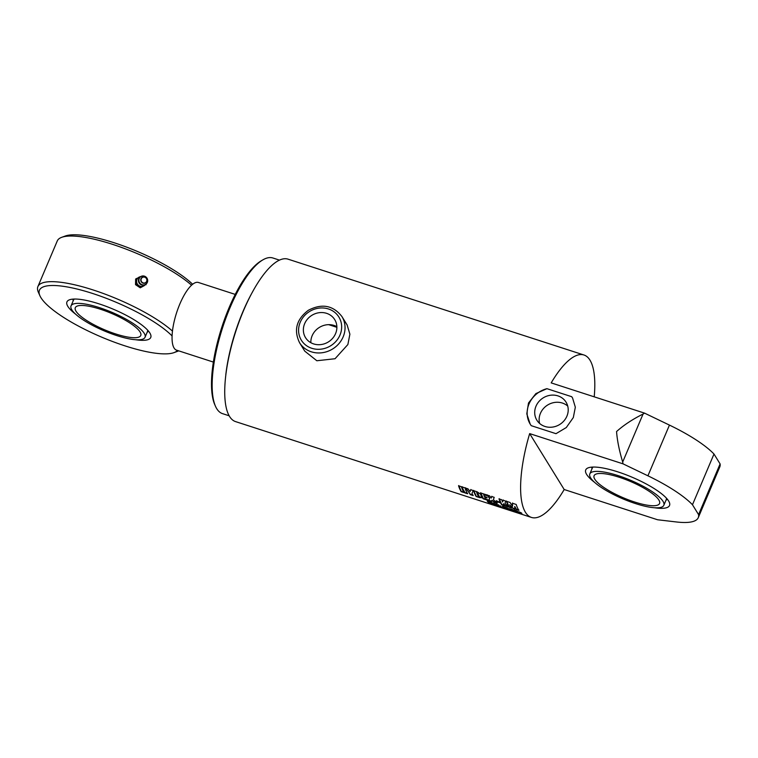 <?xml version="1.0" encoding="UTF-8"?>
<svg xmlns="http://www.w3.org/2000/svg" width="758" height="758" viewBox="0 0 758 758"><rect width="100%" height="100%" fill="white"/><g stroke="black" fill="none" stroke-linecap="round" stroke-linejoin="round"><path stroke-width="1.14" d="M176.794 350.224A35.56 11.474 -72.1 0 1 176.538 350.149A35.56 11.474 -72.1 0 1 176.586 312.779A35.56 11.474 -72.1 0 1 198.454 282.488L235.255 294.407M567.733 406.08A17.15 15.662 -31.7 0 0 547.655 405.018A17.15 15.662 -31.7 0 0 539.611 423.447M544.974 426.47A17.15 15.662 148.3 0 1 536.863 420.197A17.15 15.662 148.3 0 1 543.23 397.855A17.15 15.662 148.3 0 1 566.055 402.166A17.15 15.662 148.3 0 1 563.971 420.861A17.15 15.662 148.3 0 1 544.974 426.47M546.925 388.674L571.693 396.699A24.891 22.721 148.3 0 1 572.574 397.997L575.331 407.207L573.323 417.554L566.292 427.54L555.993 433.68L531.225 425.664L530.221 424.167A24.891 22.721 148.3 0 1 546.925 388.674L535.878 393.61L528.497 403.029L526.791 413.868L530.221 424.167M571.693 396.699L572.584 398.007M594.215 396.832A85.351 27.534 107.9 0 0 583.992 355.009L288.087 259.179A85.351 27.534 107.9 0 0 243.479 310.723A85.351 27.534 107.9 0 0 235.492 421.581L531.396 517.411A85.351 27.534 107.9 0 0 564.198 489.526L657.565 519.761L676.43 521.968A76.729 19.206 -157 0 0 698.26 517.676A76.729 19.206 -157 0 0 698.573 514.625L720.1 463.915A76.729 19.206 23 0 1 719.778 466.966L698.26 517.676M347.136 324.993L349.883 334.193L347.875 344.539L335.045 358.733L316.844 360.751L304.773 351.153L299.552 342.701A24.891 22.721 -31.7 0 0 311.311 351.807A24.891 22.721 -31.7 0 0 338.892 343.668A24.891 22.721 -31.7 0 0 341.915 316.531L347.136 324.993M616.557 431.548C623.682 425.153 632.513 419.326 643.059 414.048L644.565 413.138L669.447 425.096A76.729 19.206 23 0 1 713.998 454.033L692.471 504.743A76.729 19.206 -157 0 0 647.919 475.806L623.038 463.849L622.688 462.039C619.248 450.565 617.211 440.398 616.557 431.548M583.992 355.009A85.351 27.534 107.9 0 0 551.189 382.894L644.565 413.138M564.198 489.526L529.662 433.604A85.351 27.534 107.9 0 0 531.396 517.411M529.662 433.604L623.038 463.849M511.934 510.399L508.286 509.215A85.351 27.534 -72.1 0 1 507.206 508.192L510.826 509.357A85.351 27.534 107.9 0 0 511.498 510.03L509.423 509.357A85.351 27.534 107.9 0 0 509.85 509.727L510.38 509.897A85.351 27.534 -72.1 0 1 510.011 509.575L511.565 510.077A85.351 27.534 107.9 0 0 511.934 510.399L512.001 510.485M502.658 506.211L506.306 507.585A85.351 27.534 107.9 0 0 506.676 508.002L505.112 507.5A85.351 27.534 -72.1 0 1 504.724 507.055L507.576 508.789A85.351 27.534 107.9 0 0 507.869 509.035L503.994 507.813A85.351 27.534 -72.1 0 1 503.483 507.348L505.036 507.86A85.351 27.534 107.9 0 0 505.558 508.315L506.192 508.523A85.351 27.534 -72.1 0 1 505.918 508.286L502.819 506.685A85.351 27.534 -72.1 0 1 502.582 506.41L502.516 506.259M505.965 508.485L502.687 506.155M496.433 504.184L501.787 507.14A85.351 27.534 107.9 0 0 502.09 507.377L498.167 506.107A85.351 27.534 -72.1 0 1 497.864 505.861L498.773 505.558L497.892 504.894A85.351 27.534 107.9 0 0 498.262 505.302L496.727 504.809A85.351 27.534 -72.1 0 1 496.348 504.392L496.282 504.241M498.773 505.558L498.755 504.923L497.911 504.847M492.207 502.819L495.855 504.203A85.351 27.534 107.9 0 0 496.225 504.62L494.661 504.108A85.351 27.534 -72.1 0 1 494.273 503.672L497.125 505.406A85.351 27.534 107.9 0 0 497.409 505.652L493.543 504.421A85.351 27.534 -72.1 0 1 493.032 503.966L494.586 504.468A85.351 27.534 107.9 0 0 495.107 504.932L495.741 505.131A85.351 27.534 -72.1 0 1 495.467 504.904L492.368 503.293A85.351 27.534 -72.1 0 1 492.122 503.028L492.065 502.876M495.505 505.103L492.226 502.772M491.203 503.17L493.704 504.657L490.312 503.132A85.351 27.534 107.9 0 0 491.165 503.833L489.441 503.284A85.351 27.534 -72.1 0 1 487.242 501.104L488.957 501.663A85.351 27.534 107.9 0 0 489.659 502.478L489.706 501.91L491.298 502.421L491.203 503.17M516.198 504.458A85.351 27.534 107.9 0 0 518.832 510.333L516.321 509.518A85.351 27.534 -72.1 0 1 514.729 506.477L514.862 509.044L512.92 508.419L509.66 504.828A85.351 27.534 107.9 0 0 511.252 507.879L509.054 507.168A85.351 27.534 -72.1 0 1 506.41 501.284L510.039 502.459L512.569 506.183L512.436 503.236L516.198 504.458M505.017 503.416L508.637 507.026L505.539 506.031L503.388 503.748A85.351 27.534 107.9 0 0 504.468 505.681L501.654 504.771A85.351 27.534 -72.1 0 1 499.02 498.897L501.834 499.806A85.351 27.534 107.9 0 0 502.611 501.995L503.066 500.204L505.671 501.047L505.017 503.416M499.806 502.118A85.351 27.534 107.9 0 0 500.109 502.753L496.481 501.578A85.351 27.534 -72.1 0 1 496.177 500.934L499.806 502.118M493.401 499.693L497.134 503.303L494.112 502.327L491.885 500.252L491.62 501.521L488.938 500.65L489.535 498.281L486.873 494.955L489.573 495.836L491.241 498.072L491.696 496.518L494.216 497.343L493.401 499.693M488.323 499.939A85.351 27.534 107.9 0 0 488.72 500.583L483.216 498.802A85.351 27.534 -72.1 0 1 480.581 492.927L486.049 494.69A85.351 27.534 107.9 0 0 486.333 495.561L483.68 494.699A85.351 27.534 107.9 0 0 484.334 496.424L486.721 497.191A85.351 27.534 107.9 0 0 487.034 497.921L484.646 497.144A85.351 27.534 107.9 0 0 485.641 499.067L488.323 499.939M464.967 487.868A85.351 27.534 107.9 0 0 467.601 493.742L464.787 492.833A85.351 27.534 -72.1 0 1 463.403 490.265L462.626 490.009A85.351 27.534 107.9 0 0 464.01 492.577L461.196 491.667A85.351 27.534 -72.1 0 1 458.562 485.793L461.376 486.702A85.351 27.534 107.9 0 0 462.314 489.289L463.091 489.545A85.351 27.534 -72.1 0 1 462.153 486.958L464.967 487.868M470.699 489.725L473.238 490.54L471.959 493.449A85.351 27.534 107.9 0 0 473.115 495.524L470.301 494.614A85.351 27.534 -72.1 0 1 469.164 492.577L465.308 487.981L467.999 488.844L470.093 491.572L470.699 489.725M482.041 497.618L479.719 497.665L476.185 496.518A85.351 27.534 -72.1 0 1 473.551 490.644L477.066 491.781L480.439 494.055A85.351 27.534 107.9 0 0 482.041 497.618L482.107 497.93M514.748 510.551A85.351 27.534 107.9 0 0 515.241 511.053L513.687 510.551A85.351 27.534 -72.1 0 1 513.299 510.162L512.768 509.982A85.351 27.534 107.9 0 0 514.237 511.309L512.683 510.807A85.351 27.534 -72.1 0 1 510.873 509.111L512.427 509.613A85.351 27.534 107.9 0 0 512.484 509.679L514.748 510.551M516.331 510.873A85.351 27.534 107.9 0 0 518.14 512.569L516.586 512.067A85.351 27.534 -72.1 0 1 514.777 510.371L516.331 510.873M515.942 510.399A85.351 27.534 107.9 0 0 516.236 510.769L514.691 510.267A85.351 27.534 -72.1 0 1 514.388 509.897L515.942 510.399M521.741 513.573L518.093 512.389A85.351 27.534 -72.1 0 1 517.013 511.375L520.632 512.531A85.351 27.534 107.9 0 0 521.315 513.204L519.23 512.531A85.351 27.534 107.9 0 0 519.656 512.901L520.187 513.071A85.351 27.534 -72.1 0 1 519.817 512.749L521.371 513.251A85.351 27.534 107.9 0 0 521.741 513.573L521.807 513.659M643.059 414.048L622.688 462.039M713.998 454.033L720.1 463.915M594.556 482.315A45.518 11.389 23 0 1 585.726 469.913A45.518 11.389 23 0 1 617.865 471.883A45.518 11.389 23 0 1 669.532 505.482A45.518 11.389 23 0 1 654.486 507.746M698.573 514.625L692.471 504.743M313.632 343.914A17.15 15.662 148.3 0 1 305.521 337.642A17.15 15.662 148.3 0 1 311.889 315.309A17.15 15.662 148.3 0 1 334.714 319.611A17.15 15.662 148.3 0 1 332.629 338.314A17.15 15.662 148.3 0 1 313.632 343.914M336.855 326.651A17.15 15.662 -31.7 0 0 319.374 327.418A17.15 15.662 -31.7 0 0 310.856 342.711M509.584 509.499L507.31 507.936M512.029 510.134L510.456 509.793M511.603 509.764L509.518 509.092M509.679 509.272A85.351 27.534 -72.1 0 1 509.272 508.855L508.751 508.684A85.351 27.534 107.9 0 0 509.149 509.101L509.783 509.006A85.067 27.449 -72.1 0 1 509.423 508.646M507.964 508.779L506.249 508.438M505.321 508.116L504.117 507.557M506.78 507.737L504.724 507.055M500.659 505.851L499.683 506.458M498.357 505.046L496.452 504.136M499.74 506.316L497.959 505.595M497.513 505.387L495.798 505.046M494.87 504.733L493.543 504.421M496.319 504.354L494.273 503.672M489.659 502.478L489.81 501.644M491.26 503.568L489.545 503.018L487.347 500.849M492.473 503.966L490.312 503.132M512.569 506.183L512.55 502.999M511.356 507.623L509.158 506.913L506.534 501.057M514.976 508.798L513.033 508.163L509.66 504.828M518.936 510.077L516.435 509.262L514.729 506.477M502.611 501.995L503.179 499.967M504.582 505.425L501.768 504.515L499.134 498.66M508.741 506.78L505.643 505.775L503.388 503.748M500.223 502.507L496.282 500.687M491.241 498.072L491.809 496.282M491.734 501.265L489.043 500.394L489.649 498.034L486.987 494.728M497.239 503.047L494.216 502.071L491.885 500.252M487.148 497.674L484.646 497.144M486.446 495.325L483.68 494.699M488.825 500.327L483.329 498.546L480.695 492.691M463.091 489.545L462.266 486.721M464.114 492.321L461.3 491.411L458.675 485.556M467.714 493.486L464.891 492.577L463.517 490.019L462.626 490.009M470.093 491.572L470.813 489.488M473.219 495.268L470.405 494.358L465.431 487.745M482.145 497.362L476.185 496.518M476.289 496.263L473.665 490.407M478.611 496.793L479.359 496.528A85.067 27.449 -72.1 0 1 477.682 492.785L476.649 492.425A85.351 27.534 107.9 0 0 478.611 496.793L479.255 496.784A85.351 27.534 -72.1 0 1 477.568 493.022L476.649 492.425M514.331 511.044L510.977 508.855M515.336 510.797L513.299 510.162M518.235 512.304L514.881 510.115M519.401 512.673L517.117 511.11M521.845 513.308L520.263 512.976M521.409 512.939L519.334 512.266M519.486 512.446A85.351 27.534 -72.1 0 1 519.078 512.038L518.557 511.868A85.351 27.534 107.9 0 0 518.965 512.275L519.59 512.181A85.067 27.449 -72.1 0 1 519.23 511.821M252.765 291.508A81.798 26.388 107.9 0 0 242.958 311.547A81.798 26.388 107.9 0 0 225.818 374.679M229.106 415.772L222.501 413.631A81.798 26.388 -72.1 0 1 215.452 406.203A81.798 26.388 -72.1 0 1 230.148 307.397A81.798 26.388 -72.1 0 1 262.837 259.89A81.798 26.388 -72.1 0 1 272.899 257.995L279.512 260.136M262.837 259.89L261.292 260.79A80.376 25.933 107.9 0 0 229.172 307.483A80.376 25.933 107.9 0 0 214.732 404.564L215.452 406.203M145.252 284.648A4.974 4.737 -120.4 0 1 143.698 285.965L140.258 287.813L135.521 284.667L135.644 279.001L141.737 276.149M141.159 287.291L136.412 284.136L136.535 278.47M135.521 284.667L136.412 284.136M140.258 287.813L143.698 285.965A4.974 4.737 -120.4 0 1 136.592 281.237A4.974 4.737 -120.4 0 1 140.581 276.679M146.076 284.089L146.019 284.781M145.564 276.708A4.548 4.321 -120.4 0 1 142.04 284.686A4.548 4.321 -120.4 0 1 143.603 275.978A4.548 4.321 -120.4 0 1 145.564 276.708M71.044 305.891A40.183 10.053 23 0 1 111.966 312.334A40.183 10.053 23 0 1 145.024 337.291A40.183 10.053 23 0 1 110.412 333.368A40.183 10.053 23 0 1 71.849 309.87A40.183 10.053 23 0 1 71.044 305.891L73.479 300.159A40.183 10.053 23 0 1 74.35 299.05M147.649 330.166A40.183 10.053 23 0 1 147.459 331.559L145.024 337.291M76.008 311.216A35.56 8.897 23 0 1 75.298 307.691A35.56 8.897 23 0 1 111.511 313.395A35.56 8.897 23 0 1 140.77 335.481A35.56 8.897 23 0 1 110.147 332.013A35.56 8.897 23 0 1 76.008 311.216M172.454 331.085A78.235 19.585 -157 0 0 94.722 290.485A78.235 19.585 -157 0 0 37.9 286.581A78.235 19.585 -157 0 0 38.374 292.275L39.899 295.715A75.393 18.865 23 0 1 88.459 292.171A75.393 18.865 23 0 1 172.066 335.927M177.429 350.442A75.393 18.865 23 0 1 173.98 352.631L177.514 351.342A78.235 19.585 -157 0 0 178.689 350.85M173.98 352.631A75.393 18.865 23 0 1 101.468 337.054A75.393 18.865 23 0 1 39.899 295.715M37.9 286.581L57.276 240.94A78.235 19.585 23 0 1 61.701 237.32A78.235 19.585 23 0 1 123.194 248.037A78.235 19.585 23 0 1 191.566 285.216M192.655 284.288A75.393 18.865 -157 0 0 126.851 247.231A75.393 18.865 -157 0 0 65.235 236.032L61.701 237.32M75.772 314.295A45.518 11.389 23 0 1 66.941 301.902A45.518 11.389 23 0 1 99.08 303.873A45.518 11.389 23 0 1 150.747 337.471A45.518 11.389 23 0 1 135.691 339.736M663.013 501.322A40.183 10.053 23 0 1 663.818 505.302A40.183 10.053 23 0 1 622.896 498.859A40.183 10.053 23 0 1 589.828 473.902A40.183 10.053 23 0 1 624.44 477.824A40.183 10.053 23 0 1 663.013 501.322M658.844 499.977A35.56 8.897 23 0 1 659.564 503.501A35.56 8.897 23 0 1 623.351 497.798A35.56 8.897 23 0 1 594.092 475.702A35.56 8.897 23 0 1 624.715 479.179A35.56 8.897 23 0 1 658.844 499.977M666.443 498.177A40.183 10.053 23 0 1 666.254 499.569L663.818 505.302M589.828 473.902L592.263 468.169A40.183 10.053 23 0 1 593.135 467.061M669.447 425.096L647.919 475.806M311.775 348.282A22.048 20.125 148.3 0 1 307.094 313.234A22.048 20.125 148.3 0 1 341.488 324.367A22.048 20.125 148.3 0 1 311.775 348.282M145.47 277.561A3.032 2.89 -120.4 0 1 145.356 282.743A3.032 2.89 -120.4 0 1 141.026 279.863A3.032 2.89 -120.4 0 1 145.47 277.561M145.555 277.381A3.278 3.127 59.6 0 0 140.751 279.873A3.278 3.127 59.6 0 0 145.432 282.99A3.278 3.127 59.6 0 0 145.555 277.381M336.874 327.314L328.659 324.651L336.874 327.314M213.339 362.068L176.538 350.149M341.915 316.531C333.113 305.303 321.913 303.219 308.316 310.287C296.454 319.345 293.526 330.156 299.552 342.701M143.603 275.978A4.624 4.624 0 0 0 140.391 284.345A4.624 4.624 0 0 0 147.336 282.355M72.967 299.116A46.882 46.882 0 0 0 73.175 300.86M147.156 332.269A46.882 46.882 0 0 0 148.568 331.208M591.752 467.127A46.882 46.882 0 0 0 591.96 468.88M665.95 500.28A46.882 46.882 0 0 0 667.353 499.219"/></g></svg>

